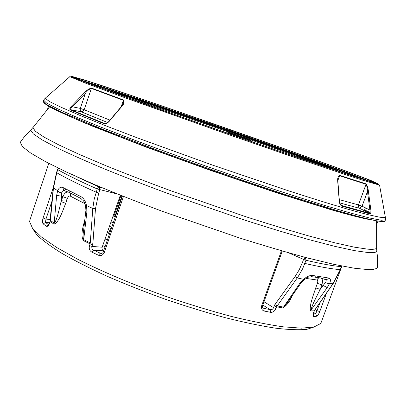 <?xml version="1.0" encoding="UTF-8"?>
<svg xmlns="http://www.w3.org/2000/svg" width="406" height="406" viewBox="0 0 406 406"><rect width="100%" height="100%" fill="white"/><g stroke="black" fill="none" stroke-linecap="round" stroke-linejoin="round"><path stroke-width="0.61" d="M75.755 77.952L72.496 77.023M69.741 76.643L85.803 83.245L127.164 98.541L223.98 132.985L291.965 156.549L345.105 174.489L363.005 180.32L379.676 185.182L376.778 183.877L301.029 158.731L224.594 132.265L148.256 105.23L72.872 77.45L69.741 76.643M375.235 182.893L374.159 182.451M368.425 191.454C368.09 188.181 367.313 185.664 366.09 183.898L339.665 175.387C337.99 176.285 337.361 178.462 337.767 181.924L339.238 201.127C339.472 203.573 340.37 205.243 341.923 206.141L370.044 213.876C370.876 213.657 371.145 212.374 370.851 210.024L368.425 191.454L367.476 191.495L369.902 210.069C370.348 211.988 370.292 213.094 369.744 213.378L341.106 205.345M121.617 106.641C123.987 104.093 124.622 101.876 123.52 99.988L91.492 88.092C89.097 88.635 86.808 90.132 84.621 92.583L71.481 106.139C69.842 107.864 69.431 109.128 70.248 109.93L103.738 123.591C105.758 123.926 107.59 123.175 109.219 121.328L121.617 106.641L121.328 106.616L123.566 102.911M366.09 183.898L366.05 184.253C366.938 185.907 367.41 188.323 367.476 191.495L362.091 206.172L359.701 208.354L369.754 213.404L341.126 205.36M338.355 177.072L339.609 175.752L366.05 184.253L358.462 204.934L339.279 199.615M337.767 181.924L337.787 182.187M341.923 206.141L341.664 205.649C340.385 204.817 339.634 203.34 339.401 201.224M370.044 213.876L369.744 213.378L359.457 208.217L358.493 207.035L358.325 205.456L358.462 204.934L362.091 206.172L369.902 210.069L370.851 210.024M339.72 202.914L359.701 208.354L339.71 202.878M121.308 106.641L108.92 121.323M123.52 99.988L123.581 102.875M84.621 92.583L85.397 93.233C87.336 90.7 89.305 89.092 91.304 88.401L123.343 100.318L121.125 106.859M71.481 106.139L72.258 106.793L85.397 93.233L80.322 108.397L72.258 106.793C70.761 108.082 70.263 109.052 70.766 109.706L81.073 111.726L80.261 110.457L80.322 108.397L84.154 109.747L83.017 111.31L81.139 111.757L107.585 122.516L81.307 111.782L70.822 109.737L104.22 123.343L70.781 109.727L70.248 109.93M103.738 123.591L104.21 123.343C106.326 123.388 107.905 122.708 108.935 121.303L109.219 121.328M109.924 120.13L84.154 109.747L91.492 88.092M341.928 266.031L321.313 322.156L320.471 323.618L313.99 326.992L301.556 328.155L283.221 326.835C268.204 324.693 250.832 321.202 231.1 316.365C210.369 310.798 188.891 304.236 166.658 296.679C133.478 284.845 102.459 271.751 77.8 259.292L56.744 247.528L41.59 237.119L32.602 228.456L29.643 221.772L29.897 220.103L48.796 163.379M305.977 278.425L316.959 279.998C317.868 280.307 318.015 281.434 317.396 283.378L315.731 287.925C313.219 295.568 309.027 306.225 310.61 310.884L314.214 310.823L313.63 312.422C312.803 315.061 312.894 316.441 313.909 316.568L316.639 316.233C317.659 315.812 318.705 314.249 319.766 311.549L317.015 310.727L315.695 313.681L313.376 313.95M281.47 250.771L261.789 305.368C261.028 308.347 261.829 310.24 264.189 311.037L270.584 312.315C272.923 312.513 274.72 311.24 275.958 308.489L276.572 306.804L282.926 307.951C286.905 305.358 290.011 301.247 292.234 295.619M84.869 219.352C83.418 226.046 80.068 234.937 83.469 240.651L90.086 243.894L89.503 245.615C88.777 248.584 89.548 250.746 91.817 252.106L98.44 255.232C101.089 256.115 103.063 255.141 104.378 252.309L103.413 251.618C103.129 252.821 102.236 253.405 100.724 253.374L93.659 250.147C92.071 249.355 91.512 248.117 91.989 246.427L92.903 243.118L95.481 208.699L98.719 193.053L99.815 189.83L99.338 187.151L102.571 187.927M53.277 187.547L43.087 218.007C42.254 220.849 42.295 222.818 43.214 223.914L46.172 226.188C47.416 226.827 48.573 225.843 49.633 223.229L50.187 221.585L54.094 224.213C59.18 221.884 62.651 210.917 65.696 203.33L67.457 198.356C68.233 196.479 69.193 195.738 70.334 196.139L84.961 203.69M311.336 258.952L305.322 257.551L303.546 259.424L306.033 260.287L305.383 257.577L304.404 257.14M341.492 265.945L341.36 266.656L341.649 265.976M300.76 283.332L287.392 302.592C285.966 304.87 284.626 306.357 283.363 307.058L277.059 305.916L274.898 304.536L274.151 305.962L276.572 306.804L297.913 277.029L302.587 268.919L306.033 260.287C321.374 263.859 333.148 265.981 341.36 266.656L340.264 269.64L333.123 283.434L314.858 309.839M310.61 310.884L311.062 310.037L314.64 309.981L314.381 310.757L333.306 283.358M313.63 312.422L313.427 314.807L313.143 314.193M313.909 316.568L313.346 314.244M316.639 316.233L315.695 313.681L313.747 312.493M261.789 305.368L262.697 305.373L282.297 251.009M264.189 311.037L263.829 308.347L262.824 307.789M270.584 312.315L270.147 309.621L263.829 308.347L262.667 307.52M275.958 308.489L273.537 307.647C272.888 309.255 271.756 309.91 270.147 309.621L262.809 305.063M315.731 287.925L320.207 289.377C316.741 296.273 311.595 305.82 311.062 310.037L327.221 287.595L329.733 283.236C330.91 280.191 330.56 278.45 328.677 278.008L312.645 275.471C309.991 275.187 306.982 276.461 303.622 279.303L299.801 283.398L282.926 307.951M271.218 281.734L263.606 302.851M319.355 276.669L318.969 277.755M327.221 287.595L321.867 284.834C322.948 280.891 322.557 278.602 320.694 277.968L325.165 279.485C326.409 279.759 326.495 280.79 325.424 282.571L320.207 289.377L321.867 284.834L317.396 283.378M316.959 279.998C317.761 278.247 319.004 277.567 320.694 277.968L311.605 276.669M341.527 266.63L340.264 269.64C332.037 269.026 320.243 266.96 304.886 263.433L302.404 262.57L299.171 269.883L295.045 276.567L297.248 277.973L303.622 279.303L303.906 279.927L300.81 283.261L299.801 283.398M325.424 282.571L328.007 283.525L333.341 283.317L340.431 269.609M315.934 276.08L315.503 277.278M58.586 168.282L57.55 169.469L57.779 169.667L58.799 168.388M102.525 187.907L99.277 187.136L97.257 188.973L117.324 193.972M49.633 223.229L49.441 222.985L50.4 220.651L53.445 188.191L56.749 172.743L57.779 169.667C67.426 175.148 80.586 181.583 97.257 188.973L94.207 199.153L92.796 208.456L90.274 242.889L92.903 243.118M83.469 240.651L83.697 239.677L90.274 242.889L90.086 243.894L92.573 244.706M89.503 245.615L91.989 246.427L102.17 247.203C101.754 248.883 102.205 250.106 103.515 250.862L103.647 250.928M91.817 252.106L93.659 250.147L103.515 250.862M98.44 255.232L100.206 253.222L102.165 253.202M101.708 253.39L100.724 253.374M43.087 218.007L45.959 219.088L52.019 201M43.214 223.914L45.518 222.407L45.959 219.088L50.298 219.489M46.172 226.188L48.461 224.645L45.518 222.407L49.517 222.762M81.017 198.554L68.883 192.277C66.543 191.465 64.524 192.911 62.823 196.616L61.067 201.589C59.215 209.166 57.058 219.773 54.282 223.254L50.222 220.26M85.889 210.465L83.504 231.247C82.9 234.83 82.961 237.637 83.697 239.677L86.935 211.47L86.534 205.548C85.549 201.163 83.672 198.189 80.911 196.616L63.082 187.572C60.798 186.587 58.992 187.633 57.672 190.698L56.637 195.377L54.094 224.213M69.944 191.185L69.467 192.576M65.513 188.876L64.823 190.891M56.637 195.377L61.529 196.184L61.067 201.589L65.696 203.33M98.719 193.053L96.166 192.195C79.51 184.766 66.371 178.28 56.749 172.743L56.525 172.545L53.252 187.836L57.672 190.698L59.327 192.236L61.692 192.886L61.529 196.184L67.457 198.356M61.692 192.886C62.214 190.871 63.219 190.196 64.716 190.856L63.346 189.627L63.082 187.572M82.631 200.011C83.778 200.889 84.763 202.807 85.59 205.761L86.534 205.548L92.796 208.456L95.481 208.699M85.595 205.766L85.899 210.389L86.935 211.47M120.364 195.195L102.17 247.203M111.422 228.192L110.874 228.065M32.135 227.827L36.733 234.769C42.381 240.245 50.831 246.483 62.093 253.466C74.912 260.789 90.01 268.432 107.397 276.379C125.814 284.347 145.252 292.015 165.709 299.379C186.293 306.388 206.268 312.524 225.635 317.786C244.179 322.42 260.748 325.871 275.334 328.144C288.493 329.708 298.989 330.108 306.819 329.347L314.746 326.794M376.661 249.325L377.697 259.282L377.382 267.3C376.743 268.909 373.672 269.675 368.171 269.604L354.149 268.204L333.666 264.301L307.083 257.846C286.585 252.314 264.042 245.681 239.454 237.936L163.329 211.693C138.436 202.371 115.456 193.297 94.395 184.481L66.899 172.245L45.492 161.649L30.643 153.026L22.355 146.551L20.3 142.252L25.06 135.792L32.079 128.651M370.455 213.764L364.349 210.663M111.005 227.776L108.448 233.272M111.32 227.04L111.148 227.416M337.812 170.55L291.868 153.808M157.939 106.905L111.584 91.33M362.538 179.158C315.919 160.68 134.853 97.273 86.894 82.626M107.372 240.037L105.052 238.951M61.605 200.239L66.954 199.777M116.999 210.486L117.446 210.582M105.103 246.67L102.743 245.554M115.619 215.911L115.177 215.819L115.624 215.901M250.355 140.39L228.294 132.721M51.821 107.392L59.941 111.853C68.035 115.74 78.987 120.557 92.801 126.302L145.642 146.906L210.846 170.5L276.522 192.738L330.672 209.603C345.049 213.734 356.615 216.799 365.364 218.809L374.494 220.392M370.186 212.556L364.608 209.958M43.62 102.251C44.208 103.484 47.294 105.59 52.861 108.569C59.936 112.066 69.619 116.415 81.916 121.622L129.753 140.577L159.167 151.585C200.681 166.82 246.752 182.761 286.174 195.545L337.239 211.338L356.26 216.647M385.025 220.996C384.675 222.589 375.357 220.991 357.082 216.205L337.868 210.821L286.2 194.809C246.29 181.842 199.676 165.694 157.843 150.332L102.155 129.113L63.524 112.975C54.729 108.909 48.578 105.743 45.066 103.479L43.214 101.297L43.594 100.155L46.588 103.048L57.073 108.559L75.359 116.689L101.226 127.256L133.757 139.831C158.284 149.012 184.258 158.447 211.673 168.13C239.144 177.666 265.326 186.501 290.224 194.621L323.491 205.096L350.297 212.972L369.663 218.027L381.295 220.26L385.441 219.869L385.025 220.996M385.157 216.19L385.39 217.469L379.991 217.261L367.511 214.551L347.805 209.197L321.212 201.224L288.691 190.881L212.714 165.166L137.289 137.862L105.423 125.657L79.667 115.294L60.92 107.184L49.481 101.52L45.132 98.313L46.111 97.455M339.665 175.387L337.883 180.497M123.647 92.878L174.879 110.371L288.224 150.134L336.914 167.698L370.023 180.091L378.255 183.984L353.519 176.356L294.974 156.635C241.331 138.136 189.252 119.856 138.725 101.789L87.463 82.971L70.943 76.135L85.955 80.418L123.647 92.878M125.444 93.527L175.732 110.701L287.149 149.789L334.914 167.018L367.252 179.132L375.093 182.862L350.662 175.316L293.335 156.005C240.961 137.944 190.094 120.085 140.735 102.439L90.482 83.996L74.075 77.226L88.574 81.347L125.444 93.527M319.766 311.549L326.536 293.081M104.378 252.309L123.485 196.443M310.981 258.861L305.348 257.556M320.095 302.328L317.015 310.727L315.061 309.55M274.151 305.962L273.537 307.647L264.149 301.856M295.045 276.567L274.898 304.536M288.636 252.816L303.546 259.424L302.404 262.57M309.367 277.029L311.174 276.922L312.645 275.471M325.165 279.485L327.129 279.409L328.677 278.008M99.308 187.136L77.46 177.082M64.716 190.856L68.883 192.277C70.345 192.951 70.827 194.241 70.334 196.139M82.225 199.788L81.053 198.651L80.911 196.616M79.332 79.662C87.833 82.129 103.332 87.138 125.835 94.699C203.645 120.795 341.182 169.49 370.297 181.558M113.279 222.762L111.016 221.909M376.641 246.691L376.849 251.319C376.093 252.486 373.139 252.887 367.993 252.532L354.489 250.624L334.823 246.361L309.347 239.723C289.717 234.171 268.127 227.619 244.579 220.072L171.52 194.85C147.545 185.984 125.332 177.402 104.88 169.099C85.905 161.157 69.913 154.047 56.901 147.764L41.985 139.806L33.338 133.904L30.683 130.093L33.739 126.606M376.59 220.793L376.641 248.036C375.986 249.213 373.028 249.588 367.77 249.167L354.316 247.152L334.717 242.798L309.321 236.089C289.767 230.496 268.27 223.929 244.823 216.383L172.154 191.256C148.337 182.451 126.281 173.951 105.996 165.749L79.393 154.447L58.51 144.764L43.818 136.989L35.373 131.285L32.896 127.657L49.933 106.402M121.947 195.829L114.827 216.657M120.988 195.443L113.858 216.296M295.974 154.94C229.801 130.894 118.785 92.659 105.712 89.685M109.833 91.203C133.99 98.232 234.013 132.772 295.573 155.148L339.259 171.55M125.114 96.79C170.718 111.447 279.044 149.383 323.831 166.379M325.678 167.079L326.236 167.292M250.578 140.456L227.802 132.397M48.7 105.722L47.446 109.508M377.981 221.037L376.595 224.777M43.594 100.155L45.132 98.313L69.832 76.704M385.441 219.869L385.39 217.469L379.564 185.172M338.365 177.052C338.152 176.6 338.005 178.254 337.934 182.025M339.406 201.224L337.934 182.03M314.381 310.757L313.797 312.356M262.697 305.373C262.119 306.21 262.372 307.159 263.453 308.21L262.789 307.738M304.363 257.13L305.322 257.551M309.083 276.993C308.986 276.689 307.271 277.658 303.937 279.901M99.338 187.156L77.125 176.93M122.424 196.017L103.413 251.613M48.542 224.721L48.136 224.919L49.441 222.995M53.247 187.892L49.994 221.346M56.525 172.545L57.55 169.469M100.729 253.374L101.789 253.364M75.47 78.028C80.104 78.515 96.79 83.697 125.525 93.568C168.586 108.082 228.842 129.047 277.968 146.52C327.17 164.217 370.115 179.345 374.332 182.685M363.756 212.282L363.898 211.902M364.344 210.684L365.395 207.821M115.304 216.834L113.081 216.002L115.304 216.834M111.757 227.208L109.468 226.33M118.679 205.583L119.105 205.715M107.25 232.684L109.508 233.79M367.425 213.226L366.197 212.495M111.026 227.736L108.468 233.283M111.325 227.045L111.077 227.629M122.003 195.849L114.883 216.677M106.707 90.056C122.561 93.857 231.029 131.392 295.933 154.93C321.643 164.217 341.938 171.961 342.933 172.895M250.426 140.41L227.908 132.442"/></g></svg>
